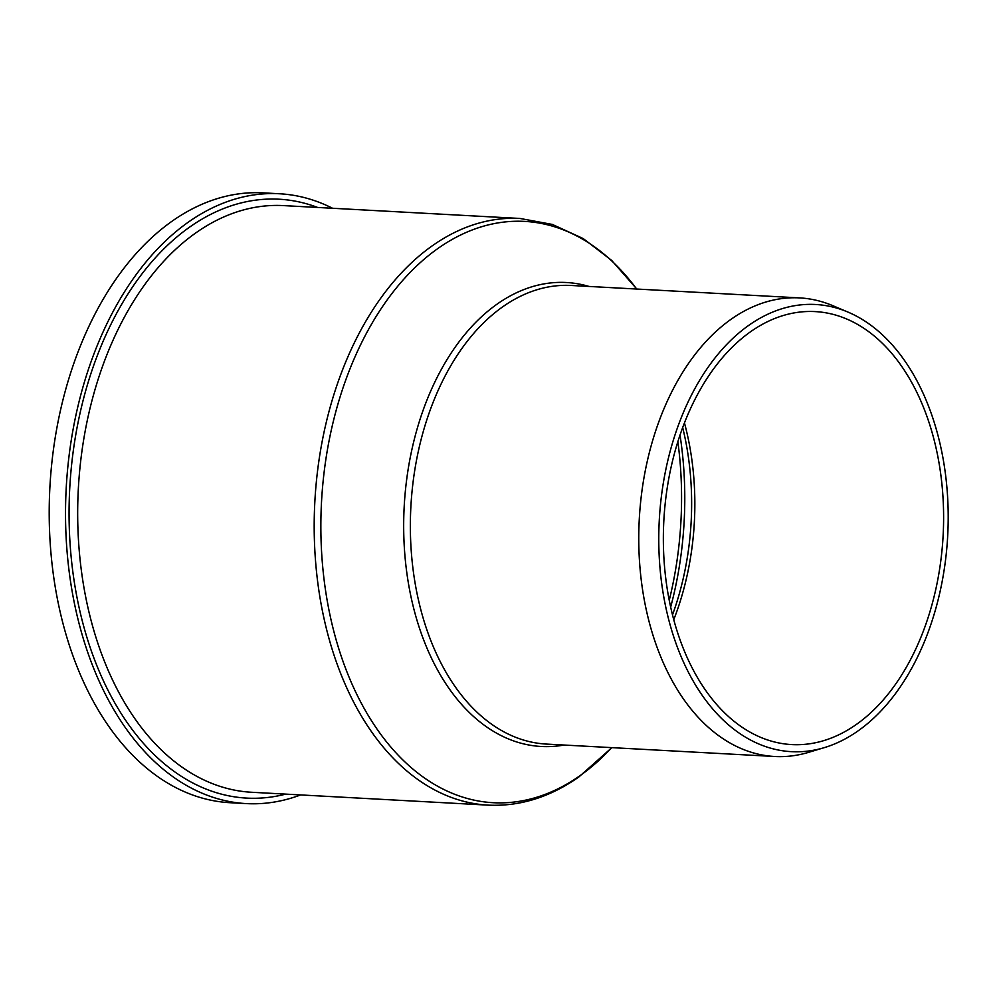 <?xml version="1.0" encoding="UTF-8"?>
<svg xmlns="http://www.w3.org/2000/svg" width="998" height="998" viewBox="0 0 998 998"><rect width="100%" height="100%" fill="white"/><g stroke="black" fill="none" stroke-linecap="round" stroke-linejoin="round"><path stroke-width="1.5" d="M332.546 208.27A305.376 196.955 93.1 0 0 279.477 193.762A305.376 196.955 93.1 0 0 66.217 487.972A305.376 196.955 93.1 0 0 246.294 803.602A305.376 196.955 93.1 0 0 300.623 794.932M279.477 193.762L263.16 192.863A305.376 196.955 93.1 0 0 49.9 487.086A305.376 196.955 93.1 0 0 229.977 802.704L246.294 803.602M847.951 312.075L832.769 305.662A229.64 148.116 93.1 0 0 799.648 297.903A229.64 148.116 93.1 0 0 639.281 519.16A229.64 148.116 93.1 0 0 774.697 756.496A229.64 148.116 93.1 0 0 808.467 752.38L824.248 747.652A223.914 144.423 93.1 0 0 858.18 730.81A223.914 144.423 93.1 0 0 948.1 508.706A223.914 144.423 93.1 0 0 847.951 312.075A223.914 144.423 93.1 0 0 659.279 520.245A223.914 144.423 93.1 0 0 824.248 747.652M856.446 724.386A216.816 139.845 93.1 0 0 942 484.878A216.816 139.845 93.1 0 0 815.266 311.601A216.816 139.845 93.1 0 0 663.845 520.494A216.816 139.845 93.1 0 0 791.701 744.583A216.816 139.845 93.1 0 0 856.446 724.386M317.626 207.447A299.874 193.412 93.1 0 0 69.748 488.172A299.874 193.412 93.1 0 0 285.702 794.121M636.811 289.046L611.599 260.341L583.206 238.572L552.368 224.438L520.008 218.462L283.507 205.6A293.761 189.47 93.1 0 0 78.343 488.633A293.761 189.47 93.1 0 0 251.583 792.262L488.084 805.136C519.746 806.621 549.998 797.227 578.865 776.955L611.861 747.639M520.008 218.462A293.761 189.47 93.1 0 0 314.857 501.507A293.761 189.47 93.1 0 0 488.084 805.136M636.674 289.033A291.079 187.749 93.1 0 0 390.817 294.996A291.079 187.749 93.1 0 0 346.992 672.041A291.079 187.749 93.1 0 0 580.1 775.608A291.079 187.749 93.1 0 0 611.712 747.639M588.982 286.438A232.322 149.85 93.1 0 0 404.202 506.36A232.322 149.85 93.1 0 0 564.032 745.044M799.648 297.903L571.255 285.478A229.64 148.116 93.1 0 0 410.877 506.735A229.64 148.116 93.1 0 0 546.293 744.071L774.697 756.496M673.75 619.708A216.816 139.845 93.1 0 0 684.453 422.927M672.49 614.88A219.498 141.579 93.1 0 0 682.682 427.593M670.656 607.133A278.255 179.478 93.1 0 0 680.025 435.103M669.234 600.322A280.937 181.199 93.1 0 0 677.867 441.727"/></g></svg>

